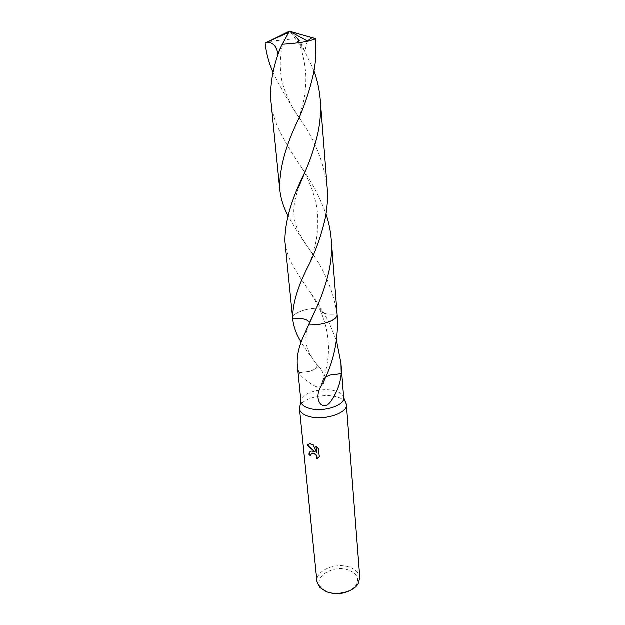 <?xml version="1.0" encoding="UTF-8"?>
<svg xmlns="http://www.w3.org/2000/svg" width="625" height="625" viewBox="0 0 625 625"><rect width="100%" height="100%" fill="white"/><g stroke="black" fill="none" stroke-linecap="round" stroke-linejoin="round"><path stroke-width="0.47" stroke-dasharray="3.12 2.34" d="M345.531 402.187C343.898 399.766 340.773 397.969 336.148 396.797C323.141 393.297 302.625 398.555 299.938 406.258M343.703 397.859L343.648 397.461C342.945 394.406 339.859 392.18 334.391 390.789C321.211 387.234 300.328 393.633 300.953 401.266L300.977 401.672M359.82 577.797C359.25 573.203 356.039 569.766 350.195 567.477C336.5 561.859 315.273 570.664 316.969 581.625M351.359 589.914L356.312 585.203C359.531 578.797 357.148 573.852 349.172 570.359C333.695 563.812 311.344 577.922 321.742 588.289L327.523 592.07M337.375 317.398L337.062 314.102C327.344 314.898 321.727 313.617 320.195 310.25L321 308.188L328.656 321.641L336.539 340.719M334.922 318.719L337.172 314.859L337.062 314.102C333.438 291.109 324.703 270.227 310.875 251.469C301.992 239.047 294.328 227.078 287.883 215.578M310.781 455.469L311.578 453.617M318.305 457.898L319.523 456.648L318.531 448.758M315.359 451.945L311.82 450.945L310.172 451.562M318.766 448.57L316.258 446.523M316.836 452.703L313.391 444.508L309.969 443.672L307.859 444.352M323.023 382.469L322.727 381C323.07 378.609 325.523 376.648 330.086 375.117M325.648 377.203L322.938 381.008L323.258 382.438M284.961 241.461C285.828 249.336 288.273 257.023 292.297 264.523C297.5 273.797 303.836 283.516 311.312 293.68L321 308.195C307.289 307.625 291.75 313.219 292.68 318.641L292.695 318.781C291.508 313.32 307.156 307.609 321 308.188L320.195 310.25C321.719 313.617 327.344 314.898 337.07 314.102L337.172 314.859C337.172 316.57 335.875 318.25 333.266 319.898M297.336 365.289L298.953 372.773C301.531 377.07 306.906 381.57 315.078 386.281C324.445 390.391 328.305 377.742 318.867 366.508L316.82 364.461C310.742 356.5 305.531 349.07 301.18 342.18M309.438 322.914L308.531 325.047L309.438 323.109M298.914 372.852L309.992 371.414C315.016 369.664 317.367 367.555 317.055 365.086L316.82 364.461M317.055 364.43L317.242 364.93C317.641 367.469 315.227 369.625 309.992 371.414L298.953 372.773M327.195 187.781C324.336 163.984 315.688 141.625 301.25 120.695C290.664 105.148 281.484 89.57 273.703 73.953L273.062 72.508M265.602 42.75L270.547 41.609C278.047 40.406 287.203 39.438 298.023 38.711L300.68 42.383L314.023 71M321 308.188C311.359 308.102 303.375 309.727 297.031 313.07C294 314.852 292.547 316.711 292.672 318.641M315.664 41.133L315.438 38.625M271 101.727C272.086 111.633 274.82 121.148 279.195 130.281C285.492 142.711 293.062 155.297 301.922 168.031C312.008 182.469 320.039 197.812 326.016 214.078M313.148 37.953L311.719 38M307.406 40.992L304.859 51.43L296.781 37.711L300.68 42.383M337.172 314.828L337.07 314.102M294.312 32.727L289.445 31.25L292.625 32.469L290.633 32.281L304.859 51.43M279.297 51.078L283.219 42.852L280.25 48.398M288.5 32.984L277.836 54.109M290.633 32.281L298.023 38.711M356.312 585.203L358.172 583.914M322.727 381L319.953 388.25M322.938 381.008C325.672 373.047 328.883 360.023 328.5 346.266C328.055 333.469 325.289 321.461 320.195 310.25L311.312 293.68M308.992 324.055C304.914 335.914 305.508 340.469 307.148 347.633L310.188 354.891L317.055 365.086M317.242 364.93L318.867 366.508M321.742 588.289L319.68 587.352M298.383 187.828C291.141 211.969 290.688 223.836 310.875 251.469M298.516 119.344C301.93 109.109 304.086 100.367 304.992 93.109C305.859 85.758 306.102 78.992 305.703 72.828C304.469 59.523 301.5 47.82 296.781 37.711M301.25 120.695C291.938 108.234 285.469 94.883 281.836 80.617C279.43 67.32 279.898 54.727 283.219 42.852M301.922 168.031L304.672 172.938M304.711 173.008C310.133 182.609 316.789 200.672 317.5 213.367L317.383 232.273C316.703 240.555 314.016 251.188 309.328 264.156"/><path stroke-width="0.94" d="M299.938 406.258L299.523 408.891C300.016 412.289 303.242 414.836 309.211 416.539C324.047 420.969 348.023 413.148 346.406 404.711L345.531 402.187M326.016 214.078C328.805 222.398 330.555 230.906 331.266 239.594C332.023 249.781 331.352 259.953 329.25 270.117C326.023 284.359 321.406 297.742 315.406 310.266L303 337.484C298.523 347.82 296.641 357.094 297.336 365.289L300.977 401.672C301.414 404.727 304.359 407.016 309.812 408.539C323.328 412.477 345.164 405.445 343.703 397.859L340.992 363.406L341.227 373.75C340.383 384.016 336.594 393.68 329.867 402.75C322.32 411.375 314.117 400.102 319.961 388.25L323.258 382.438C333.555 362.227 338.258 340.547 337.375 317.398L337.172 314.828M312.555 451.188L315.133 452.125L307.133 445.102L309.742 443.852L313.156 444.688L316.609 452.883L315.984 446.32L318.531 448.758L319.281 456.836L316.812 458.805C317.195 455.945 315.844 454.125 312.766 453.352L310.953 454.398L310.805 455.75L309.07 454.961C308.859 452.594 309.703 451.312 311.586 451.125L312.555 451.188M299.523 408.891L316.969 581.625L319.68 587.352L326.109 591.562C336.695 596.062 353.492 592 358.172 583.914L359.82 577.797L346.406 404.711M327.523 592.07C335.789 594.844 343.734 594.125 351.359 589.914M336.539 340.719L340.992 363.406M308.531 325.047C318.688 325.156 326.938 323.445 333.266 319.898C326.938 323.438 318.688 325.156 308.531 325.047C320.18 325.086 328.977 322.977 334.922 318.719M311.578 453.617L312.656 453.172C315.883 453.727 317.352 455.539 317.047 458.617L316.812 458.805M317.047 458.617L318.305 457.898M310.172 451.562L309.305 454.773L310.781 455.469M307.859 444.352L307.375 444.922L315.133 452.125M316.258 446.523L316.609 452.883M341.227 373.75L330.086 375.117L325.648 377.203M341.258 373.68L330.07 375.125M301.18 342.18C296.445 334.648 293.633 327.016 292.742 319.281L292.695 318.773C302.492 317.938 308.078 319.312 309.438 322.914L308.992 324.055M309.438 323.109L309.438 322.906C308.078 319.312 302.492 317.938 292.688 318.773L292.695 318.773C292.445 303.891 297.984 285.688 309.32 264.172C316.141 250.039 321.406 234.961 325.125 218.945C327.273 208.539 327.961 198.156 327.195 187.781L320.281 99.891C321.078 110.563 320.352 121.312 318.125 132.117C315.094 145.758 310.797 158.977 305.219 171.766C291.445 198.977 284.695 222.211 284.961 241.461L292.742 319.281M273.062 72.508C268.906 63.117 266.273 53.352 265.156 43.211L267.281 42.195C273.32 42.758 276.844 46.727 277.836 54.109L279.297 51.078M267.281 42.203L286.547 33.422L289.445 31.25L265.156 43.211M314.023 71C317.391 80.453 319.477 90.086 320.281 99.891M287.883 215.578L287.438 214.688C283.273 206.586 280.727 198.242 279.789 189.648C279.156 169.594 285.398 146.164 298.508 119.359C304.961 104.625 309.938 89.523 313.438 74.062C315.727 63 316.469 52.023 315.664 41.133L315.438 38.625L313.148 37.945M286.547 33.422L289.445 31.25L315.477 38.727M315.234 39.062L307.969 41.297C300.539 42.711 291.984 43.711 282.305 44.297L280.25 48.398C272.781 67.758 269.703 85.539 271 101.727L279.789 189.648M311.719 38L307.406 40.992M333.266 319.898C335.969 318.188 337.273 316.445 337.164 314.672L331.266 239.594M313.148 37.953L294.312 32.727M286.555 33.492L288.5 32.984L282.305 44.297M343.672 397.516L346.344 404.234M300.938 401.328L299.5 408.414M305.219 171.766L298.383 187.828M315.406 310.266L309.438 322.906M307.969 41.297L289.445 31.25L286.758 33.422"/></g></svg>
